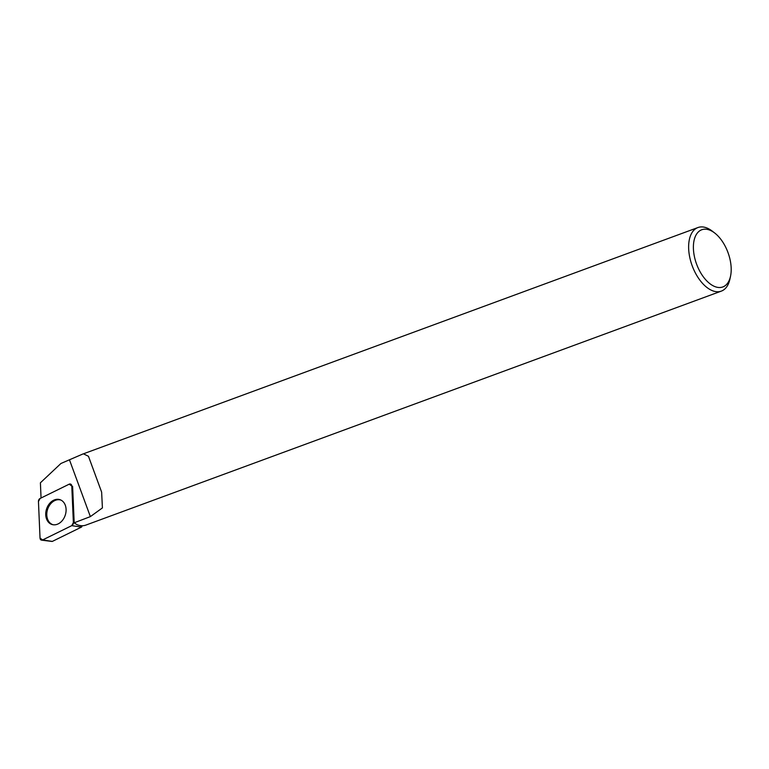 <?xml version="1.0" encoding="UTF-8"?>
<svg xmlns="http://www.w3.org/2000/svg" width="769" height="769" viewBox="0 0 769 769"><rect width="100%" height="100%" fill="white"/><g stroke="black" fill="none" stroke-linecap="round" stroke-linejoin="round"><path stroke-width="1.15" d="M81.87 525.736L81.899 526.304A0.711 0.538 107.8 0 1 81.466 527.092L52.33 541.405A0.711 0.538 107.8 0 1 51.811 541.328M69.22 484.172L40.075 498.475A2.692 2.038 -72.2 0 0 38.45 501.484L40.036 538.089A2.692 2.038 -72.2 0 0 41.593 540.146A2.692 2.038 -72.2 0 0 42.612 539.963L71.748 525.65A2.692 2.038 -72.2 0 0 73.372 522.641L71.786 486.037A2.692 2.038 -72.2 0 0 70.777 484.162A2.692 2.038 -72.2 0 0 69.22 484.172M49.783 523.391A13.035 9.853 -72.2 0 0 52.686 524.679A13.035 9.853 -72.2 0 0 64.932 516.076A13.035 9.853 -72.2 0 0 62.039 500.744A13.035 9.853 -72.2 0 0 60.645 499.937A13.035 9.853 -72.2 0 0 47.303 507.088A13.035 9.853 -72.2 0 0 49.783 523.391M69.45 459.795L83.35 453.797L88.454 456.267L101.633 492.112L102.412 507.915L90.367 516.614L69.45 459.795L60.924 463.486L40.401 482.797L41.055 497.995M90.367 516.614L74.189 522.785L72.613 486.393L71.786 486.037M714.67 232.988A30.481 16.735 69.8 0 0 712.575 231.546A30.481 16.735 69.8 0 0 693.475 244.638A30.481 16.735 69.8 0 0 708.903 282.886A30.481 16.735 69.8 0 0 730.55 276.119A30.481 16.735 69.8 0 0 714.67 232.988L712.277 231.142A33.865 18.591 69.8 0 0 709.95 229.537A33.865 18.591 69.8 0 0 697.935 227.547A33.865 18.591 69.8 0 0 692.187 265.757A33.865 18.591 69.8 0 0 721.341 291.115L85.888 525.092A33.865 18.591 -110.2 0 1 76.823 524.602L74.189 522.785M721.341 291.115A33.865 18.591 69.8 0 0 729.925 279.07L730.55 276.119M53.196 524.766A12.929 9.766 107.8 0 1 46.851 512.971A12.929 9.766 107.8 0 1 55.483 500.283A12.929 9.766 107.8 0 1 61.107 500.158M71.738 525.66L73.372 522.632L71.796 486.056L69.2 484.172L40.084 498.475L38.45 501.503L40.036 538.079L42.622 539.953L71.738 525.66L81.466 527.092M42.612 539.963L52.33 541.405M73.372 522.641L74.785 523.247M80.197 525.573L81.899 526.304M52.061 541.453L41.593 540.146M82.706 525.727L81.889 526.025M84.263 453.508L697.935 227.547M88.723 457.046L88.435 456.267"/></g></svg>
